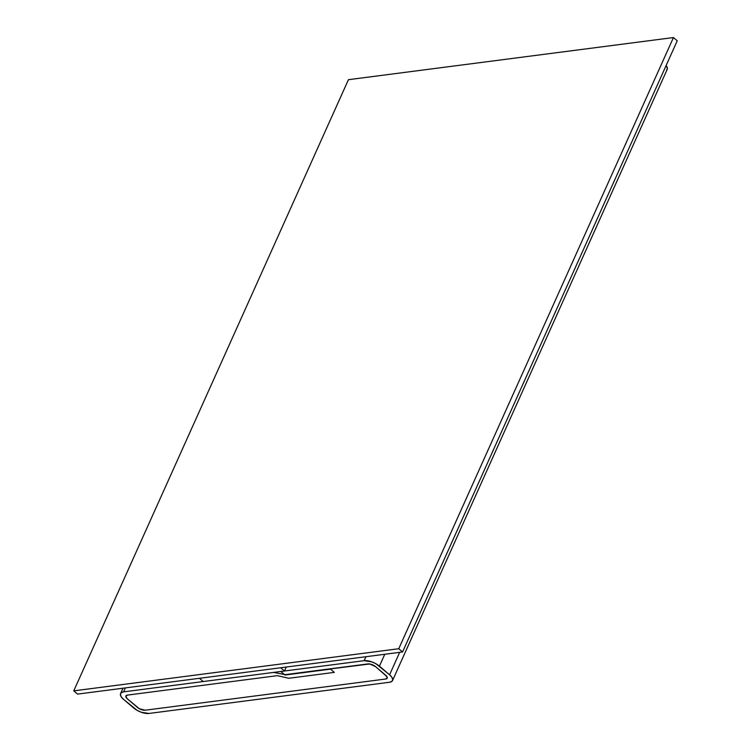 <?xml version="1.0" encoding="UTF-8"?>
<svg xmlns="http://www.w3.org/2000/svg" width="751" height="751" viewBox="0 0 751 751"><rect width="100%" height="100%" fill="white"/><g stroke="black" fill="none" stroke-linecap="round" stroke-linejoin="round"><path stroke-width="1.13" d="M148.961 713.45A11.64 4.919 24.2 0 1 133.669 707.968L123.521 699.341L137.17 710.371L141.301 712.258L148.961 713.45L389.516 682.255L148.961 713.45M123.596 691.868L125.37 687.907L123.596 691.868L273.514 672.427L123.596 691.868A11.64 4.919 24.2 0 0 120.582 693.567A11.64 4.919 24.2 0 0 123.521 699.341L121.193 696.778L120.395 694.468L121.23 692.741L123.596 691.868M285.192 674.642L273.514 672.427L285.192 674.642M330.515 669.141L285.014 675.036L330.515 669.141L334.317 672.38L330.515 669.141M288.816 678.275L334.317 672.38L288.816 678.275L277.316 675.665L288.816 678.275L334.317 672.38L330.13 668.812L367.952 663.912A5.82 2.46 24.2 0 1 375.594 666.653L385.742 675.29A5.82 2.46 24.2 0 1 387.216 678.172A5.82 2.46 24.2 0 1 385.714 679.017L145.15 710.211A5.82 2.46 24.2 0 1 137.508 707.47L127.36 698.843A5.82 2.46 24.2 0 1 125.896 695.952A5.82 2.46 24.2 0 1 127.398 695.107L277.316 675.665L127.398 695.107L125.792 696.402L127.36 698.843L139.254 708.672L145.15 710.211L385.714 679.017L387.309 677.721L385.742 675.29L375.594 666.653L369.717 663.968L284.629 674.717L367.952 663.912A5.82 2.46 24.2 0 1 375.594 666.653L385.742 675.29A5.82 2.46 24.2 0 1 387.216 678.172A5.82 2.46 24.2 0 1 385.714 679.017L145.15 710.211A5.82 2.46 24.2 0 1 137.508 707.47L127.36 698.843A5.82 2.46 24.2 0 1 125.896 695.952A5.82 2.46 24.2 0 1 127.398 695.107L277.316 675.665L288.816 678.275L334.317 672.38L330.13 668.812L367.952 663.912L371.783 664.504L375.594 666.653L386.906 676.567L387.309 677.721L385.714 679.017L145.15 710.211L139.254 708.672L127.36 698.843L125.792 696.402L127.398 695.107L277.316 675.665L288.816 678.275M280.827 671.478L284.629 674.717L280.827 671.478L364.151 660.673L280.827 671.478M365.934 656.712L364.151 660.673A11.64 4.919 24.2 0 1 379.433 666.156L384.775 654.271L379.433 666.156L389.581 674.792L375.941 663.753L371.811 661.866L364.151 660.673L365.934 656.712M399.673 652.337L389.581 674.792A11.64 4.919 24.2 0 1 392.529 680.556A11.64 4.919 24.2 0 1 389.516 682.255L391.872 681.382L392.717 679.655L391.909 677.346L389.581 674.792L399.673 652.337M392.529 680.556L667.198 69.383A11.64 4.919 -155.8 0 0 666.128 65.525L667.386 68.482L666.55 70.209M203.249 681.542L199.437 678.303L280.696 667.761L284.498 671L203.249 681.542L199.437 678.303L280.696 667.761L284.498 671L286.281 667.038L284.498 671L203.249 681.542M398.762 648.723L402.574 651.962L677.242 40.789L673.44 37.55L398.762 648.723L673.44 37.55L348.426 79.69L73.758 690.864L398.762 648.723L402.574 651.962L77.56 694.102L73.758 690.864L348.426 79.69L673.44 37.55L677.242 40.789L402.574 651.962L77.56 694.102L73.758 690.864L398.762 648.723M122.986 688.216L120.582 693.567"/></g></svg>
